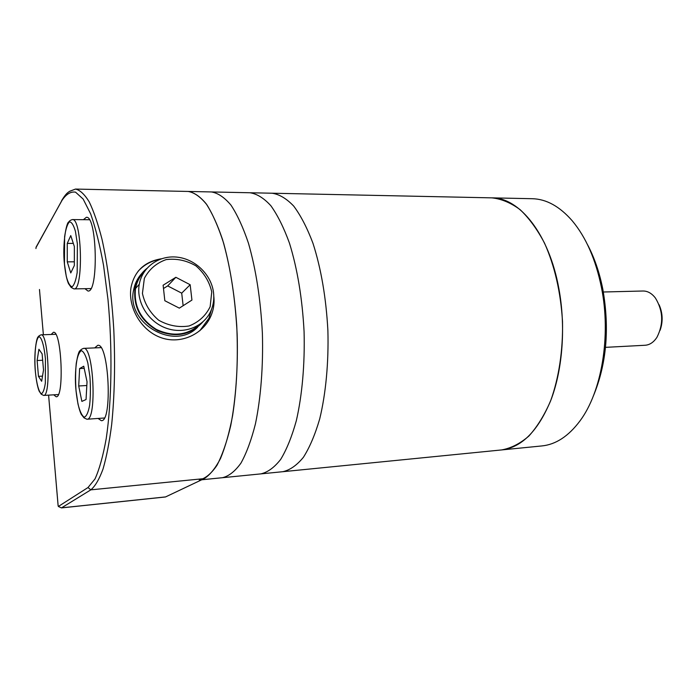 <?xml version="1.0" encoding="UTF-8"?>
<svg xmlns="http://www.w3.org/2000/svg" width="697" height="697" viewBox="0 0 697 697"><rect width="100%" height="100%" fill="white"/><g stroke="black" fill="none" stroke-linecap="round" stroke-linejoin="round"><path stroke-width="1.05" d="M605.51 347.35L645.108 345.259C649.735 344.928 653.681 342.279 656.949 337.296C663.701 323.948 663.196 310.862 655.433 298.055C651.8 293.332 647.661 290.98 643.017 291.006L603.341 291.999M660.111 330.273C663.1 321.648 662.769 313.145 659.109 304.772M58.139 505.752L54.314 461.353L58.112 505.647L58.365 506.466L61.449 507.904L165.468 496.97L204.204 478.612C210.006 474.971 215.46 468.227 220.566 458.382C225.349 446.794 229.357 432.567 232.598 415.691C236.841 388.168 238.208 358.014 236.727 325.238C234.436 292.679 229.696 264.093 222.509 239.472C217.49 224.678 212.036 212.768 206.138 203.751C200.135 196.537 194.141 192.442 188.146 191.448L188.007 191.448M39.476 289.499L43.362 334.743M54.314 461.353L48.598 395.138M161.303 258.787C144.418 261.619 134.303 271.281 130.966 287.774C127.934 307.133 140.768 329.995 160.075 337.313C179.46 344.902 202.217 335.013 210.511 316.891C213.5 310.348 214.598 303.517 213.805 296.382M98.077 418.444L101.326 420.674C112.731 422.173 108.924 342.549 97.746 345.329L94.714 347.89M84.921 288.689L87.944 291.015C98.713 293.202 97.092 215.321 86.35 217.307L83.396 219.686M53.756 394.824L56.143 396.776C64.525 398.205 61.606 330.099 53.399 332.295L51.177 334.464M62.808 198.941L36.061 247.2L35.939 248.559M61.449 507.904L90.837 489.843C95.184 486.201 99.244 479.292 102.999 469.107C106.502 457.084 109.385 442.247 111.668 424.595C114.578 395.757 115.293 364.078 113.785 329.576C111.677 295.301 107.756 265.217 102.015 239.341C98.042 223.798 93.773 211.304 89.207 201.869C84.59 194.332 80.016 190.072 75.485 189.07L69.674 191.274M38.466 376.345L37.124 360.506L38.919 349.267L42.125 353.884L43.51 370.046L41.646 381.268L38.466 376.345L42.5 376.136M70.763 272.954L67.269 261.863L67.26 243.401L70.763 235.586L74.352 246.564L74.344 265.479L70.763 272.954M78.709 385.981L79.615 368.556L83.753 366.213L87.029 381.764L86.053 399.529L81.871 401.394L78.709 385.981L86.82 385.511M42.674 360.253L37.124 360.506M84.198 368.33L79.615 368.556M73.316 243.401L67.26 243.401M74.344 261.811L67.269 261.863M211.627 309.102L208.943 318.25L199.821 330.744M137.997 271.394C143.817 264.93 151.11 260.896 159.883 259.301M197.652 327.163C174.738 351.253 125.791 323.652 133.597 290.048C134.782 283.74 137.475 278.251 141.674 273.599M211.749 291.956L210.154 306.715C205.728 315.758 198.706 322.171 189.096 325.969C178.65 327.599 168.526 325.691 158.733 320.254C150.16 312.953 144.732 304.005 142.432 293.411L144.357 278.338C149.149 269.295 156.407 263.048 166.156 259.598C176.559 258.308 186.482 260.399 195.918 265.853C204.151 273.006 209.431 281.71 211.749 291.956M190.168 284.733L175.853 277.293L163.124 285.212L164.832 300.729L179.329 308.144L191.936 300.076L190.168 284.733L181.708 293.149L167.681 285.909L175.853 277.293M213.535 292.67C214.249 298.874 213.448 304.763 211.13 310.339C204.482 326.405 184.531 334.708 166.426 328.261C148.278 321.997 135.941 301.993 139.287 284.219C142.406 266.655 159.726 254.823 177.752 257.21C195.796 259.441 211.496 275.097 213.535 292.67M200.239 324.035C187.824 335.344 173.222 337.156 156.424 329.454C140.594 319.575 133.632 305.939 135.523 288.541C136.839 281.64 139.94 275.777 144.828 270.959M202.653 322.11C190.708 335.109 175.731 337.975 157.722 330.718C140.689 320.916 133.11 306.837 134.974 288.471C136.542 280.316 140.463 273.668 146.736 268.519M183.137 305.713L181.708 293.149M167.681 285.909L163.49 288.523M491.707 197.852L532.369 198.715C546.361 199.063 559.63 206.399 572.176 220.722C585.95 237.137 595.717 259.406 601.459 287.539C611.269 336.085 601.624 392.141 579.895 421.023C568.491 436.235 555.823 444.538 541.9 445.932L501.64 449.931C511.067 448.215 520.136 443.588 528.849 436.078C537.16 426.912 544.409 415.194 550.595 400.923C558.889 377.983 563.106 350.251 562.505 321.456C560.71 292.087 554.716 265.966 544.514 243.105C537.239 229.33 529.11 218.178 520.119 209.658C510.849 202.81 501.448 198.88 491.925 197.861C519.448 197.53 549.088 234.183 558.855 288.506C565.798 325.987 562.784 368.147 551.318 399.024C538.563 430.45 522.009 447.422 501.64 449.931L260.8 473.89C267.7 472.331 274.322 467.504 280.664 459.419C286.694 449.46 291.912 436.557 296.321 420.709C302.184 395.173 304.946 364.034 304.075 331.563C302.298 298.421 297.436 268.972 289.482 243.218C283.862 227.745 277.667 215.251 270.88 205.754C263.936 198.14 256.958 193.81 249.953 192.755L211.418 191.945C217.943 192.999 224.469 197.399 230.977 205.127C237.337 214.781 243.166 227.483 248.463 243.244C255.982 269.451 260.626 299.44 262.386 333.192C263.309 366.256 260.826 397.943 255.433 423.898C251.364 439.981 246.529 453.076 240.927 463.156C235.028 471.329 228.869 476.182 222.439 477.706C228.869 476.182 235.028 471.329 240.927 463.156C246.529 453.076 251.364 439.981 255.433 423.898C260.826 397.943 263.309 366.256 262.386 333.192C260.626 299.44 255.982 269.451 248.463 243.244C243.166 227.483 237.337 214.781 230.977 205.127C224.469 197.399 217.943 192.999 211.418 191.945L211.269 191.936M199.272 480.015C205.415 478.508 211.287 473.638 216.906 465.422C222.238 455.263 226.83 442.064 230.69 425.823C235.795 399.616 238.104 367.598 237.154 334.177C235.394 300.058 230.89 269.748 223.65 243.253C218.553 227.335 212.951 214.502 206.852 204.744C200.614 196.946 194.385 192.511 188.146 191.448L75.485 189.07L69.43 191.431C68.14 192.442 66.232 192.973 61.597 200.692L61.606 200.98C65.901 194.315 70.545 191.37 75.537 192.145L83.152 199.063L90.68 213.935C95.515 227.684 99.81 244.874 103.565 265.505L107.991 299.562C112.557 348.169 111.79 401.054 106.232 438.526C103.112 455.873 99.366 469.351 95.001 478.952L88.005 487.534L90.837 489.843L204.204 478.612M491.925 197.861L272.048 193.217C279.314 194.271 286.537 198.575 293.733 206.112C300.747 215.521 307.15 227.884 312.944 243.209C321.134 268.693 326.118 297.837 327.895 330.631C328.74 362.762 325.83 393.587 319.714 418.888C315.122 434.588 309.686 447.387 303.413 457.284C296.826 465.317 289.952 470.127 282.79 471.703C289.952 470.127 296.826 465.317 303.413 457.284C309.686 447.387 315.122 434.588 319.714 418.888C325.83 393.587 328.74 362.762 327.895 330.631C326.118 297.837 321.134 268.693 312.944 243.209C307.15 227.884 300.747 215.521 293.733 206.112C286.537 198.575 279.314 194.271 272.048 193.217L271.882 193.217M222.482 477.706L260.8 473.89C267.7 472.331 274.322 467.504 280.664 459.419C286.694 449.46 291.912 436.557 296.321 420.709C302.184 395.173 304.946 364.034 304.075 331.563C302.298 298.421 297.436 268.972 289.482 243.218C283.862 227.745 277.667 215.251 270.88 205.754C263.936 198.14 256.958 193.81 249.953 192.755L249.796 192.747M587.371 244.386C594.332 257.411 599.49 272.388 602.844 289.333C609.718 328.723 606.538 364.304 593.321 396.079M43.38 334.743L42.726 327.12M36.009 247.574L61.606 200.98M58.365 506.466L88.005 487.534M62.094 507.791L165.703 496.9M43.632 395.434C51.142 396.785 48.415 332.8 41.062 334.83C39.38 335.492 38.492 336.146 38.387 336.782C36.671 336.242 33.595 353.727 35.355 371.553C36.558 383.812 38.936 392.568 41.463 393.683C43.101 392.908 44.39 389.405 45.34 383.167L45.41 358.615C44.129 345.843 41.611 337.27 39.093 336.773C35.791 337.949 34.057 354.642 35.364 371.545C36.305 380.815 37.586 387.366 39.189 391.2L41.254 394.206L43.632 395.434L58.356 394.546M73.926 288.898C83.588 290.937 82.002 217.717 72.375 219.581C70.536 220.113 69.386 220.879 68.916 221.899C66.389 221.846 62.242 244.037 64.438 264.172C65.413 273.093 66.764 279.567 68.472 283.592L71.155 287.408L73.926 288.898L90.871 288.584M64.455 264.146L66.276 276.387C68.018 282.86 69.97 286.31 72.131 286.737C74.231 285.038 75.912 280.325 77.167 272.597L77.393 244.002L75.433 231.378C73.577 224.974 71.564 221.82 69.395 221.925C67.348 224.12 65.753 229.06 64.603 236.745L64.455 264.146M86.925 419.237C97.162 420.666 93.616 345.799 83.588 348.369C81.68 349.066 80.582 349.824 80.312 350.635C78.09 350.007 73.777 370.063 76.034 390.834C77.297 401.934 79.031 409.766 81.253 414.349L84.041 417.869L86.925 419.237L104.35 418M76.051 390.817L77.977 403.999C79.824 411.335 81.906 415.734 84.215 417.189C86.463 416.475 88.266 412.519 89.625 405.332C90.54 396.637 90.636 387.07 89.913 376.633L87.839 362.998C85.862 355.67 83.718 351.558 81.401 350.643C79.214 351.898 77.498 356.123 76.261 363.32C75.45 371.762 75.381 380.928 76.051 390.817M50.881 421.816L48.581 395.138M55.777 334.299L41.062 334.83M89.373 219.738L72.375 219.581M100.987 347.629L83.588 348.369M210.503 316.891L208.943 318.25M139.287 284.219L135.523 288.541M134.974 288.471L133.597 290.048M211.418 191.945L188.146 191.448M222.439 477.706L201.773 479.763M272.048 193.217L249.953 192.755"/></g></svg>
